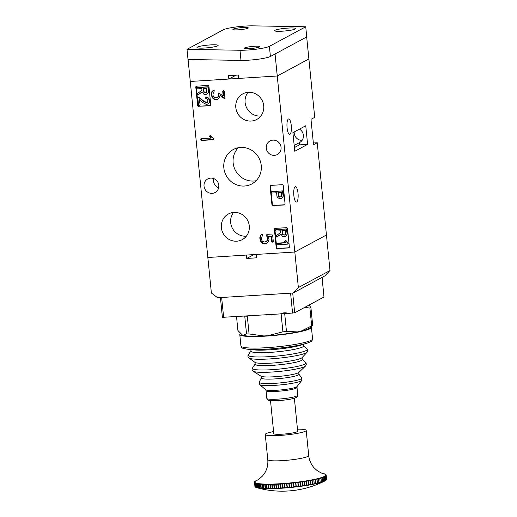 <?xml version="1.0" encoding="UTF-8"?>
<svg xmlns="http://www.w3.org/2000/svg" width="517" height="517" viewBox="0 0 517 517"><rect width="100%" height="100%" fill="white"/><g stroke="black" fill="none" stroke-linecap="round" stroke-linejoin="round"><path stroke-width="0.78" d="M313.347 142.989L317.244 142.744L313.522 144.747L310.988 119.356L314.711 117.353L308.882 58.957L277.254 75.993L294.819 252.018L207.84 257.492L190.275 81.466L277.254 75.993L308.882 58.957L306.684 36.959L275.057 53.988L277.254 75.993L238.686 78.416L238.35 75.036L228.501 75.65L228.837 79.036L190.275 81.466L188.078 59.494M236.004 75.178L228.837 79.036M249.278 225.929A14.573 13.862 -118.3 0 0 228.424 213.98A14.573 13.862 -118.3 0 0 221.379 227.687A14.573 13.862 -118.3 0 0 242.24 239.636A14.573 13.862 -118.3 0 0 249.278 225.929M233.594 212.442A14.573 13.862 -118.3 0 0 230.685 222.672A14.573 13.862 -118.3 0 0 246.37 236.159M263.715 105.798A14.573 13.862 -118.3 0 0 242.854 93.848A14.573 13.862 -118.3 0 0 235.817 107.555A14.573 13.862 -118.3 0 0 256.671 119.505A14.573 13.862 -118.3 0 0 263.715 105.798M248.031 92.31A14.573 13.862 -118.3 0 0 245.116 102.547A14.573 13.862 -118.3 0 0 260.801 116.028M261.253 165.563A19.543 18.593 -118.3 0 0 233.283 149.536A19.543 18.593 -118.3 0 0 223.842 167.915A19.543 18.593 -118.3 0 0 251.811 183.949A19.543 18.593 -118.3 0 0 261.253 165.563M238.318 147.739A19.543 18.593 -118.3 0 0 233.141 162.907A19.543 18.593 -118.3 0 0 256.083 180.73M295.168 186.734A7.716 2.178 86.4 0 0 293.792 194.98A7.716 2.178 86.4 0 0 296.409 202.05A7.716 2.178 86.4 0 0 296.687 201.966A7.716 2.178 86.4 0 0 298.063 193.713A7.716 2.178 86.4 0 0 295.44 186.65A7.716 2.178 86.4 0 0 295.168 186.734M288.408 119.033A7.716 2.178 86.4 0 0 287.032 127.279A7.716 2.178 86.4 0 0 289.656 134.342A7.716 2.178 86.4 0 0 289.927 134.265A7.716 2.178 86.4 0 0 291.31 126.012A7.716 2.178 86.4 0 0 288.686 118.949A7.716 2.178 86.4 0 0 288.408 119.033M218.639 187.787A7.716 7.335 61.7 0 1 213.521 181.086A7.716 7.335 61.7 0 1 213.676 178.565M204.028 186.198A7.716 7.335 61.7 0 1 207.756 178.94A7.716 7.335 61.7 0 1 218.801 185.267A7.716 7.335 61.7 0 1 215.072 192.524A7.716 7.335 61.7 0 1 204.028 186.198M294.179 145.445L299.181 142.757A7.716 7.335 -118.3 0 0 299.66 142.518A7.716 7.335 -118.3 0 0 303.389 135.267A7.716 7.335 -118.3 0 0 299.466 129.127M294.173 131.977A7.716 7.335 -118.3 0 0 294.205 133.186A7.716 7.335 -118.3 0 0 302.096 140.353M266.294 148.217A7.716 7.335 61.7 0 1 270.023 140.96A7.716 7.335 61.7 0 1 281.067 147.287A7.716 7.335 61.7 0 1 277.338 154.544A7.716 7.335 61.7 0 1 266.294 148.217M317.244 142.744L326.447 234.983L294.819 252.018L256.258 254.442L256.594 257.828L246.745 258.448L246.409 255.062L207.84 257.492L211.388 293.036L217.644 297.747L293.133 292.997L298.367 287.562L294.819 252.018L326.447 234.983L329.995 270.527L324.76 275.968L293.133 292.997M284.835 241.226L285.436 240.554L286.114 240.754L288.292 243.1L287.969 243.979M276.899 243.597L285.707 242.738L284.55 241.374L285.158 240.702L288.014 243.248L287.691 244.127L277.364 244.78L276.983 244.431L276.899 243.597L277.455 243.126L285.365 242.628M275.794 229.574L286.948 228.992L287.374 233.374L287.013 235.035L285.119 236.573L283.478 236.676L282.295 236.179L280.964 234.136L276.44 237.038L276.369 235.61L280.731 232.443L280.569 230.789L276.007 231.073L275.535 229.897L286.334 228.908L287.097 233.529L286.728 235.19L285.119 236.573M280.977 234.169L276.757 237.096M275.154 228.398A1.028 0.976 -118.3 0 0 274.87 229.205L276.692 247.488A1.028 0.976 -118.3 0 0 277.778 248.438L288.938 247.74A1.028 0.976 -118.3 0 0 289.074 247.721M271.832 191.542L282.986 190.967L283.465 195.872L282.444 197.778L281.158 198.541L279.516 198.644L277.648 197.539L276.97 196.37L276.608 192.757L272.045 193.041L271.574 191.865L282.372 190.876L283.187 196.021L282.715 197.287L281.158 198.541M270.863 185.409A1.028 0.976 -118.3 0 0 270.578 186.217L272.401 204.493A1.028 0.976 -118.3 0 0 273.487 205.449L284.647 204.745A1.028 0.976 -118.3 0 0 284.783 204.726M205.915 97.455L206.994 97.086L208.79 98.178L209.45 99.309L209.663 101.545L209.159 102.818L207.285 104.24L206.063 104.285L203.394 102.896L199.291 99.594L200.105 104.777L199.652 105.216M199.614 99.852L200.105 104.777M198.037 97.448L198.767 97.183L204.17 101.416L207.265 102.592M206.102 97.177L206.826 97.06M197.029 87.373L208.183 86.798L208.609 91.179L208.248 92.84L206.354 94.372L204.713 94.475L203.53 93.984L202.199 91.936L197.675 94.844L197.604 93.409L201.973 90.242L201.804 88.588L197.242 88.872L196.77 87.696L207.905 86.946L208.332 91.328L207.97 92.989L206.354 94.372M202.218 91.968L197.992 94.895M196.55 86.19A1.028 0.976 -118.3 0 0 196.273 86.998L198.095 105.274A1.028 0.976 -118.3 0 0 199.181 106.231L210.341 105.526A1.028 0.976 -118.3 0 0 210.477 105.507M199.181 106.231L209.876 105.778A1.028 0.976 61.7 0 0 210.755 104.699L208.933 86.423A1.028 0.976 61.7 0 0 207.847 85.467L196.686 86.171A1.028 0.976 61.7 0 0 195.807 87.25L197.63 105.526L198.095 105.274M198.715 106.483A1.028 0.976 61.7 0 1 197.63 105.526M277.778 248.438L288.473 247.986A1.028 0.976 61.7 0 0 289.358 246.913L287.536 228.63A1.028 0.976 61.7 0 0 286.444 227.68L275.29 228.378A1.028 0.976 61.7 0 0 274.404 229.458L276.227 247.74L276.692 247.488M277.312 248.69A1.028 0.976 61.7 0 1 276.227 247.74M273.487 205.449L284.182 204.997A1.028 0.976 61.7 0 0 285.067 203.918L283.245 185.642A1.028 0.976 61.7 0 0 282.153 184.685L270.998 185.39A1.028 0.976 61.7 0 0 270.113 186.469L271.936 204.745L272.401 204.493M273.021 205.701A1.028 0.976 61.7 0 1 271.936 204.745M224.889 97.241L224.507 98.644L219.99 95.574L219.602 97.409L218.361 98.902L216.145 99.691L213.935 99.186L212.403 97.849L211.537 95.8L211.337 93.784L211.783 91.839L213.657 90.275L214.355 90.792L212.933 94.029L213.088 95.58L214.032 97.202L216.016 97.926L217.812 96.97L218.4 95.167L218.226 93.422L218.71 92.95L223.195 95.988L222.724 91.276L223.848 90.837L224.281 91.276L224.889 97.241M223.195 95.988L223.661 95.742L223.189 91.024L222.724 91.276L223.014 90.889M272.285 234.957L272.698 235.364L273.293 241.517L272.633 242.156L271.742 241.555L271.263 236.754L268.336 236.508L268.995 239.442L268.556 241.471L267.315 242.984L264.265 243.817L262.326 243.294L260.801 241.956L259.741 237.891L260.807 235.145L262.061 234.388L262.759 234.905L261.337 238.143L261.492 239.694L262.436 241.316L264.277 242.034L266.223 241.555L267.205 240.295L267.218 237.2L266.384 235.073L266.85 234.666L272.285 234.957M273.293 241.517L272.233 242.176M266.223 241.555L267.263 240.838L267.89 238.996L267.683 236.948L266.85 234.821L266.384 235.073L266.85 234.666M213.734 138.685L213.359 139.719L201.216 140.482L200.667 139.099L200.99 138.718L211.026 138.084L209.669 136.482L210.574 135.68L213.734 138.685M213.741 139.474L201.682 140.236L201.132 138.847L200.667 139.099L200.99 138.718M209.85 135.803L210.38 135.693M218.827 186.475L217.444 187.219M307.602 144.366L305.741 125.747L292.906 132.662L294.768 151.281L307.602 144.366L299.395 144.883L299.181 142.757M294.393 147.578L299.395 144.883M272.698 241.93L271.826 241.846M272.291 241.594L271.742 241.555M272.207 241.303L271.729 236.508L271.263 236.754M271.729 236.508L268.336 236.508M267.392 242.893L265.486 243.74M265.951 243.488L264.265 243.817M264.73 243.565L262.326 243.294M262.791 243.048L261.266 241.704L260.801 241.956M261.266 241.704L260.406 239.655L259.941 239.907M260.406 239.655L260.206 237.639L259.741 237.891M260.206 237.639L260.652 235.7L260.187 235.946M260.652 235.7L261.272 234.892L260.807 235.145M261.272 234.892L262.113 234.382M267.263 240.838L266.798 241.084M267.67 240.043L267.205 240.295M267.89 238.996L267.425 239.242M267.683 236.948L267.218 237.2M266.946 235.817L266.481 236.062M266.85 234.821L267.315 234.414M224.973 98.392L220.455 95.322L219.99 95.574M218.827 98.65L217.314 99.348M217.78 99.096L216.145 99.691M216.61 99.438L215.983 99.697M216.449 99.445L215.789 99.71M216.255 99.458L213.935 99.186M214.4 98.941L212.868 97.597L212.403 97.849M212.868 97.597L212.002 95.548L211.537 95.8M212.002 95.548L211.802 93.532L211.337 93.784M211.802 93.532L212.248 91.587L211.783 91.839M212.248 91.587L212.868 90.798L212.403 91.05M212.868 90.798L213.715 90.275M217.812 96.97L217.224 97.467M218.277 96.718L218.646 95.988L218.18 96.24M218.646 95.988L218.865 94.921L218.4 95.167M218.865 94.921L218.691 93.176L218.226 93.422M218.691 93.176L218.937 92.763M223.189 91.024L223.48 90.637M201.682 140.236L201.216 140.482M201.229 139.823L200.764 140.075M201.132 138.847L201.456 138.466M210.497 137.91L210.962 137.658L211.492 137.832L211.026 138.084M210.962 137.658L210.135 136.23L209.669 136.482M210.135 136.23L210.173 135.713M206.716 92.44L206.722 88.284L203.136 88.504L203.976 92.627L206.012 92.873L206.716 92.44M203.427 88.491L204.254 92.478L206.251 92.73M206.548 97.209L208.513 98.327L209.663 101.545M209.379 101.694L209.159 102.818M206.005 97.228L205.637 97.603L206.005 97.228M199.375 105.371L199.827 104.925L198.98 105.378L198.489 104.945L197.759 97.603L198.489 97.338L203.892 101.571L206.238 102.786L207.75 102.301L207.866 99.787L207.433 99.109L205.734 98.482L205.637 97.603M197.759 97.603L198.412 97.08M208.874 102.973L208.609 103.478M208.332 103.626L207.285 104.24M281.545 196.596L281.519 192.447L277.933 192.673L278.741 196.777L279.529 197.126L281.545 196.596M278.23 192.654L279.018 196.628L281.048 196.893M285.481 234.64L285.481 230.479L281.894 230.705L282.741 234.828L284.777 235.073L285.481 234.64M282.192 230.685L283.019 234.673L285.016 234.925M287.691 244.127L288.286 243.778M284.55 241.374L285.436 240.554M325.529 480.597L324.973 480.913A92.717 89.712 -67.2 0 1 324.941 480.933A35.809 4.427 174.3 0 1 324.857 480.972A35.809 4.427 174.3 0 1 324.275 481.249A92.717 90.818 -58.5 0 1 324.133 481.321A92.717 58.195 -101.5 0 0 324.224 481.275A35.809 4.427 174.3 0 1 323.448 481.592A92.717 91.561 -44.3 0 1 323.306 481.657A92.717 53.606 -100.8 0 0 323.39 481.611A35.809 4.427 174.3 0 1 322.492 481.934A92.717 91.948 -21.7 0 1 322.349 482.006A92.717 48.805 -100.1 0 0 322.421 481.96A35.809 4.427 174.3 0 1 321.406 482.29A92.717 91.974 6.8 0 1 321.264 482.355A92.717 43.809 -99.5 0 0 321.328 482.309A35.809 4.427 174.3 0 1 320.204 482.639A92.717 91.632 30.5 0 1 320.062 482.71A92.717 38.646 -99 0 0 320.12 482.665A35.809 4.427 174.3 0 1 318.886 482.994A92.717 90.934 45.6 0 1 318.743 483.059A92.717 33.327 -98.4 0 0 318.789 483.02A35.809 4.427 174.3 0 1 317.451 483.35A92.717 89.874 54.9 0 1 317.309 483.414A92.717 27.873 -97.9 0 0 317.354 483.376A35.809 4.427 174.3 0 1 315.913 483.705A92.717 88.459 60.9 0 1 315.777 483.77A92.717 22.315 -97.5 0 0 315.809 483.731A35.809 4.427 174.3 0 1 314.278 484.061A92.717 86.694 65.1 0 1 314.142 484.119A92.717 16.667 -97 0 0 314.168 484.08A35.809 4.427 174.3 0 1 312.552 484.403A92.717 84.588 68.2 0 1 312.417 484.461A92.717 10.947 -96.5 0 0 312.436 484.429A35.809 4.427 174.3 0 1 310.736 484.746A92.717 82.151 70.5 0 1 310.607 484.804A92.717 5.189 -96.1 0 0 310.614 484.772A35.809 4.427 174.3 0 1 308.843 485.082A92.717 79.385 72.4 0 1 308.72 485.14A92.717 0.588 -95.7 0 1 308.714 485.108A35.809 4.427 174.3 0 1 306.878 485.411A92.717 76.309 73.9 0 1 306.762 485.463A92.717 6.359 -95.2 0 1 306.749 485.431A35.809 4.427 174.3 0 1 304.856 485.728A92.717 72.929 75.2 0 1 304.739 485.78A92.717 12.111 -94.8 0 1 304.713 485.747A35.809 4.427 174.3 0 1 302.768 486.032A92.717 69.265 76.3 0 1 302.658 486.083A92.717 17.817 -94.3 0 1 302.626 486.051A35.809 4.427 174.3 0 1 300.642 486.329A92.717 65.323 77.2 0 1 300.539 486.381A92.717 23.446 -93.8 0 1 300.493 486.348A35.809 4.427 174.3 0 1 298.471 486.613A92.717 61.129 78 0 1 298.374 486.659A92.717 28.991 -93.4 0 1 298.322 486.626A35.809 4.427 174.3 0 1 296.267 486.878A92.717 56.689 78.8 0 1 296.183 486.924A92.717 34.413 -92.8 0 1 296.125 486.898A35.809 4.427 174.3 0 1 294.05 487.13A92.717 52.03 79.5 0 1 293.966 487.176A92.717 39.706 -92.3 0 1 293.902 487.15A35.809 4.427 174.3 0 1 291.814 487.369A92.717 47.163 80.1 0 1 291.743 487.415A92.717 44.837 -91.8 0 1 291.666 487.382A35.809 4.427 174.3 0 1 289.578 487.589A92.717 42.11 80.7 0 1 289.514 487.628A92.717 49.794 -91.2 0 1 289.423 487.602A35.809 4.427 174.3 0 1 287.342 487.789A92.717 36.888 81.2 0 1 287.284 487.828A92.717 54.556 -90.5 0 1 287.193 487.802A35.809 4.427 174.3 0 1 285.119 487.97A92.717 31.524 81.7 0 1 285.074 488.009A92.717 59.1 -89.8 0 1 284.977 487.983A35.809 4.427 174.3 0 1 282.922 488.132A92.717 26.031 82.2 0 1 282.883 488.171A92.717 63.41 -89 0 1 282.78 488.145A35.809 4.427 174.3 0 1 280.757 488.274A92.717 20.441 82.7 0 1 280.725 488.313A92.717 67.469 -88.1 0 1 280.615 488.287A35.809 4.427 174.3 0 1 278.631 488.397A92.717 14.767 83.1 0 1 278.611 488.436A92.717 71.268 -87.1 0 1 278.489 488.403A35.809 4.427 174.3 0 1 276.55 488.5A92.717 9.035 83.6 0 1 276.537 488.533A92.717 74.778 -85.9 0 1 276.414 488.507A35.809 4.427 174.3 0 1 274.527 488.578A92.717 3.27 84 0 1 274.527 488.617A92.717 77.996 -84.5 0 1 274.391 488.584A35.809 4.427 174.3 0 1 272.569 488.636A92.717 2.514 84.5 0 0 272.575 488.668A92.717 80.91 -82.8 0 1 272.44 488.643A35.809 4.427 174.3 0 1 270.682 488.675A92.717 8.285 84.9 0 0 270.695 488.707A92.717 83.502 -80.8 0 1 270.559 488.675A35.809 4.427 174.3 0 1 268.872 488.688A92.717 14.024 85.4 0 0 268.898 488.714A92.717 85.764 -78.1 0 1 268.756 488.688A35.809 4.427 174.3 0 1 267.153 488.675A92.717 19.704 85.9 0 0 267.186 488.707A92.717 87.683 -74.5 0 1 267.037 488.675A35.809 4.427 174.3 0 1 265.525 488.643A92.717 25.307 86.3 0 0 265.57 488.675A92.717 89.26 -69.4 0 1 265.421 488.643A35.809 4.427 174.3 0 1 263.993 488.591A92.717 30.813 86.8 0 0 264.051 488.617A92.717 90.488 -61.8 0 1 263.896 488.584A35.809 4.427 174.3 0 1 262.571 488.513A92.717 36.196 87.3 0 0 262.636 488.546A92.717 91.354 -49.8 0 1 262.481 488.507A35.809 4.427 174.3 0 1 261.259 488.416A92.717 41.438 87.9 0 0 261.331 488.449A92.717 91.864 -30.3 0 1 261.175 488.41A35.809 4.427 174.3 0 1 260.064 488.3A92.717 46.511 88.4 0 0 260.148 488.326A92.717 92.007 -2.7 0 1 259.993 488.287A35.809 4.427 174.3 0 1 258.991 488.158A92.717 51.403 89.1 0 0 259.082 488.19A92.717 91.787 23.6 0 1 258.927 488.145A35.809 4.427 174.3 0 1 258.048 487.996A92.717 56.094 89.7 0 0 258.138 488.029A92.717 91.205 41.4 0 1 257.983 487.99A35.809 4.427 174.3 0 1 257.227 487.822A92.717 60.56 90.5 0 0 257.33 487.848A92.717 90.268 52.3 0 1 257.175 487.809A35.809 4.427 174.3 0 1 256.968 487.751A35.809 4.427 174.3 0 1 256.542 487.621L256.102 483.072A35.783 4.42 -5.7 0 0 256.749 483.259L256.516 483.602A36.022 4.453 174.3 0 1 255.947 483.44M255.689 487.092L255.301 483.182A36.022 4.453 174.3 0 1 254.959 482.988L255.353 486.898A36.022 4.453 -5.7 0 0 255.689 487.092L256.477 487.602A35.809 4.427 174.3 0 1 255.986 487.402L255.773 487.13A36.022 4.453 -5.7 0 0 256.232 487.311L256.497 487.609A92.717 88.969 59.2 0 1 256.497 487.609L255.837 483.401A36.022 4.453 174.3 0 1 255.385 483.221L255.553 482.859A35.783 4.42 -5.7 0 0 256.07 483.065L255.837 483.401M273.583 431.553A20.57 2.54 -5.7 0 0 265.26 434.461A20.57 2.54 -5.7 0 0 288.841 434.635A20.57 2.54 -5.7 0 0 306.2 430.377A20.57 2.54 -5.7 0 0 297.462 429.175M294.05 487.13L293.578 482.587A35.783 4.42 -5.7 0 0 295.679 482.348L295.802 482.335A35.783 4.42 -5.7 0 0 297.876 482.083L297.999 482.07A35.783 4.42 -5.7 0 0 300.047 481.799L300.17 481.786A35.783 4.42 -5.7 0 0 302.18 481.508L302.296 481.489A35.783 4.42 -5.7 0 0 304.267 481.204L304.377 481.185A35.783 4.42 -5.7 0 0 306.297 480.888L306.407 480.868A35.783 4.42 -5.7 0 0 308.261 480.558L308.371 480.539A35.783 4.42 -5.7 0 0 310.161 480.222L310.265 480.203A35.783 4.42 -5.7 0 0 311.977 479.886L312.074 479.866A35.783 4.42 -5.7 0 0 313.709 479.537L313.806 479.517A35.783 4.42 -5.7 0 0 315.351 479.188L315.441 479.169A35.783 4.42 -5.7 0 0 316.889 478.832L316.973 478.813A35.783 4.42 -5.7 0 0 318.33 478.477L318.407 478.458A35.783 4.42 -5.7 0 0 319.655 478.122L319.726 478.102A35.783 4.42 -5.7 0 0 320.863 477.766L320.928 477.747A35.783 4.42 -5.7 0 0 321.955 477.417L322.013 477.398A35.783 4.42 -5.7 0 0 322.918 477.068L322.97 477.049A35.783 4.42 -5.7 0 0 323.758 476.726L323.797 476.713A35.783 4.42 -5.7 0 0 324.463 476.396L324.495 476.377A35.783 4.42 -5.7 0 0 325.031 476.067L325.057 476.054A35.783 4.42 -5.7 0 0 325.464 475.75L325.484 475.737A35.783 4.42 -5.7 0 0 325.762 475.446L325.768 475.427A35.783 4.42 -5.7 0 0 325.91 475.155L325.917 475.136A35.783 4.42 -5.7 0 0 325.93 474.871L326.182 475.136L325.923 474.858A35.783 4.42 -5.7 0 0 325.8 474.606L325.788 474.593A35.783 4.42 -5.7 0 0 325.536 474.354L325.516 474.341A35.783 4.42 -5.7 0 0 325.128 474.121L325.103 474.108A35.783 4.42 -5.7 0 0 324.586 473.902L324.553 473.889A35.783 4.42 -5.7 0 0 323.907 473.701L323.868 473.695A35.783 4.42 -5.7 0 0 323.209 473.546C322.731 473.766 320.663 472.745 317.005 470.476L314.026 467.723C311.008 464.298 309.237 460.253 308.714 455.574L306.2 430.377M255.986 487.402L255.385 483.221M324.275 481.249L324.489 480.907A36.022 4.453 -5.7 0 0 325.07 480.629L324.857 480.972A94.417 94.417 0 0 1 256.968 487.751L256.335 487.344A36.022 4.453 -5.7 0 0 256.904 487.512L256.516 483.602M257.227 487.822L256.787 483.272A35.783 4.42 -5.7 0 0 257.556 483.44L257.324 483.783A36.022 4.453 174.3 0 1 256.645 483.634M257.033 487.544A36.022 4.453 -5.7 0 0 257.712 487.693L257.324 483.783M258.048 487.996L257.608 483.453A35.783 4.42 -5.7 0 0 258.494 483.602L258.261 483.951A36.022 4.453 174.3 0 1 257.479 483.815M257.867 487.725A36.022 4.453 -5.7 0 0 258.649 487.854L258.261 483.951M258.991 488.158L258.552 483.615A35.783 4.42 -5.7 0 0 259.56 483.744L259.327 484.093A36.022 4.453 174.3 0 1 258.435 483.977M258.83 487.886A36.022 4.453 -5.7 0 0 259.715 488.003L259.327 484.093M260.064 488.3L259.624 483.75A35.783 4.42 -5.7 0 0 260.749 483.867L260.51 484.216A36.022 4.453 174.3 0 1 259.521 484.112M259.915 488.022A36.022 4.453 -5.7 0 0 260.904 488.119L260.51 484.216M261.259 488.416L260.82 483.867A35.783 4.42 -5.7 0 0 262.054 483.964L261.815 484.313A36.022 4.453 174.3 0 1 260.73 484.235M261.124 488.138A36.022 4.453 -5.7 0 0 262.209 488.222L261.815 484.313M262.571 488.513L262.125 483.97A35.783 4.42 -5.7 0 0 263.47 484.041L263.237 484.39A36.022 4.453 174.3 0 1 262.061 484.332M262.449 488.235A36.022 4.453 -5.7 0 0 263.625 488.3L263.237 484.39M263.993 488.591L263.547 484.041A35.783 4.42 -5.7 0 0 264.988 484.093L264.762 484.448A36.022 4.453 174.3 0 1 263.496 484.403M263.883 488.313A36.022 4.453 -5.7 0 0 265.15 488.358L264.762 484.448M265.525 488.643L265.079 484.099A35.783 4.42 -5.7 0 0 266.61 484.125L266.384 484.487A36.022 4.453 174.3 0 1 265.04 484.455M265.428 488.365A36.022 4.453 -5.7 0 0 266.778 488.391L266.384 484.487M267.153 488.675L266.701 484.132A35.783 4.42 -5.7 0 0 268.323 484.138L268.11 484.494A36.022 4.453 174.3 0 1 266.682 484.487M267.069 488.397A36.022 4.453 -5.7 0 0 268.497 488.403L268.11 484.494M268.872 488.688L268.42 484.138A35.783 4.42 -5.7 0 0 270.126 484.125L269.919 484.487A36.022 4.453 174.3 0 1 268.42 484.494M268.808 488.403A36.022 4.453 -5.7 0 0 270.307 488.397L269.919 484.487M270.682 488.675L270.229 484.125A35.783 4.42 -5.7 0 0 272.007 484.093L271.806 484.455A36.022 4.453 174.3 0 1 270.242 484.481M270.63 488.391A36.022 4.453 -5.7 0 0 272.194 488.365L271.806 484.455M272.569 488.636L272.116 484.093A35.783 4.42 -5.7 0 0 273.958 484.035L273.764 484.397A36.022 4.453 174.3 0 1 272.142 484.448M272.53 488.352A36.022 4.453 -5.7 0 0 274.159 488.307L273.764 484.397M274.527 488.578L274.075 484.035A35.783 4.42 -5.7 0 0 275.981 483.957L275.794 484.319A36.022 4.453 174.3 0 1 274.12 484.384M274.508 488.294A36.022 4.453 -5.7 0 0 276.188 488.229L275.794 484.319M276.55 488.5L276.091 483.957A35.783 4.42 -5.7 0 0 278.056 483.86L277.881 484.222A36.022 4.453 174.3 0 1 276.156 484.306M276.543 488.216A36.022 4.453 -5.7 0 0 278.269 488.132L277.881 484.222M278.631 488.397L278.172 483.854A35.783 4.42 -5.7 0 0 280.175 483.738L280.014 484.099A36.022 4.453 174.3 0 1 278.249 484.203M278.637 488.113A36.022 4.453 -5.7 0 0 280.408 488.009L280.014 484.099M280.757 488.274L280.298 483.731A35.783 4.42 -5.7 0 0 282.34 483.595L282.192 483.964A36.022 4.453 174.3 0 1 280.395 484.08M280.783 487.99A36.022 4.453 -5.7 0 0 282.579 487.867L282.192 483.964M282.922 488.132L282.463 483.589A35.783 4.42 -5.7 0 0 284.537 483.434L284.395 483.802A36.022 4.453 174.3 0 1 282.573 483.931M282.967 487.841A36.022 4.453 -5.7 0 0 284.789 487.705L284.395 483.802M285.119 487.97L284.66 483.427A35.783 4.42 -5.7 0 0 286.754 483.253L286.631 483.621A36.022 4.453 174.3 0 1 284.789 483.77M285.177 487.68A36.022 4.453 -5.7 0 0 287.019 487.525L286.631 483.621M287.342 487.789L286.877 483.246A35.783 4.42 -5.7 0 0 288.984 483.052L288.874 483.421A36.022 4.453 174.3 0 1 287.019 483.582M287.413 487.492A36.022 4.453 -5.7 0 0 289.268 487.324L288.874 483.421M289.578 487.589L289.113 483.046A35.783 4.42 -5.7 0 0 291.22 482.839L291.129 483.201A36.022 4.453 174.3 0 1 289.268 483.382M289.656 487.292A36.022 4.453 -5.7 0 0 291.517 487.111L291.129 483.201M291.814 487.369L291.349 482.826A35.783 4.42 -5.7 0 0 293.456 482.6L293.378 482.962A36.022 4.453 174.3 0 1 291.517 483.162M291.911 487.066A36.022 4.453 -5.7 0 0 293.766 486.872L293.378 482.962M294.16 486.827A36.022 4.453 -5.7 0 0 296.002 486.62L295.614 482.71A36.022 4.453 174.3 0 1 293.766 482.923M295.679 482.348L295.614 482.71M296.267 486.878L295.802 482.335M296.39 486.575A36.022 4.453 -5.7 0 0 298.219 486.355L297.831 482.445A36.022 4.453 174.3 0 1 296.002 482.665M297.876 482.083L297.831 482.445M298.471 486.613L297.999 482.07M298.6 486.303A36.022 4.453 -5.7 0 0 300.403 486.07L300.015 482.161A36.022 4.453 174.3 0 1 298.212 482.393M300.047 481.799L300.015 482.161M300.642 486.329L300.17 481.786M300.784 486.019A36.022 4.453 -5.7 0 0 302.555 485.773L302.161 481.863A36.022 4.453 174.3 0 1 300.39 482.109M302.18 481.508L302.161 481.863M302.768 486.032L302.296 481.489M302.923 485.721A36.022 4.453 -5.7 0 0 304.655 485.469L304.267 481.56A36.022 4.453 174.3 0 1 302.535 481.812M304.267 481.204L304.267 481.56M304.856 485.728L304.377 481.185M305.017 485.411A36.022 4.453 -5.7 0 0 306.704 485.146L306.31 481.243A36.022 4.453 174.3 0 1 304.629 481.501M306.297 480.888L306.31 481.243M306.878 485.411L306.407 480.868M307.053 485.095A36.022 4.453 -5.7 0 0 308.688 484.823L308.294 480.913A36.022 4.453 174.3 0 1 306.665 481.185M308.261 480.558L308.294 480.913M308.843 485.082L308.371 480.539M309.024 484.765A36.022 4.453 -5.7 0 0 310.601 484.487L310.206 480.577A36.022 4.453 174.3 0 1 308.636 480.855M310.161 480.222L310.206 480.577M310.736 484.746L310.265 480.203M310.924 484.429A36.022 4.453 -5.7 0 0 312.436 484.145L312.042 480.235A36.022 4.453 174.3 0 1 310.536 480.519M311.977 479.886L312.042 480.235M312.552 484.403L312.074 479.866M312.746 484.08A36.022 4.453 -5.7 0 0 314.181 483.796L313.793 479.886A36.022 4.453 174.3 0 1 312.358 480.17M313.709 479.537L313.793 479.886M314.278 484.061L313.806 479.517M314.478 483.731A36.022 4.453 -5.7 0 0 315.842 483.44L315.448 479.53A36.022 4.453 174.3 0 1 314.09 479.821M315.351 479.188L315.448 479.53M315.913 483.705L315.441 479.169M316.12 483.376A36.022 4.453 -5.7 0 0 317.399 483.085L317.005 479.175A36.022 4.453 174.3 0 1 315.732 479.472M316.889 478.832L317.005 479.175M317.451 483.35L316.973 478.813M317.658 483.02A36.022 4.453 -5.7 0 0 318.853 482.729L318.459 478.82A36.022 4.453 174.3 0 1 317.27 479.11M318.33 478.477L318.459 478.82M318.886 482.994L318.407 478.458M319.092 482.665A36.022 4.453 -5.7 0 0 320.191 482.367L319.803 478.458A36.022 4.453 174.3 0 1 318.705 478.755M319.655 478.122L319.803 478.458M320.204 482.639L319.726 478.102M320.417 482.309A36.022 4.453 -5.7 0 0 321.419 482.012L321.031 478.102A36.022 4.453 174.3 0 1 320.023 478.399M320.863 477.766L321.031 478.102M321.406 482.29L320.928 477.747M321.619 481.954A36.022 4.453 -5.7 0 0 322.524 481.657L322.13 477.753A36.022 4.453 174.3 0 1 321.231 478.044M321.955 477.417L322.13 477.753M322.492 481.934L322.013 477.398M322.705 481.598A36.022 4.453 -5.7 0 0 323.5 481.308L323.112 477.404A36.022 4.453 174.3 0 1 322.311 477.689M322.918 477.068L323.112 477.404M323.448 481.592L322.97 477.049M323.661 481.249A36.022 4.453 -5.7 0 0 324.353 480.965L323.959 477.055A36.022 4.453 174.3 0 1 323.267 477.34M323.758 476.726L323.959 477.055M324.489 480.907L323.797 476.713M324.935 480.939L324.676 476.719A36.022 4.453 174.3 0 1 324.094 476.997M324.463 476.396L324.676 476.719M325.031 476.067L325.652 480.299A36.022 4.453 -5.7 0 1 325.18 480.571L324.495 476.377M325.503 480.61L325.652 480.299L325.503 480.61A35.809 4.427 174.3 0 1 324.986 480.913M325.536 480.59L325.057 476.054M325.736 480.248A36.022 4.453 -5.7 0 0 326.098 479.983L325.704 476.073A36.022 4.453 174.3 0 1 325.348 476.338M325.936 480.293L326.098 479.983L325.936 480.293A35.809 4.427 174.3 0 1 325.607 480.545M325.464 475.75L325.704 476.073M325.962 480.274L325.484 475.737M326.246 479.97L326.44 479.621A36.022 4.453 -5.7 0 0 326.563 479.375L326.007 475.763A36.022 4.453 174.3 0 1 325.768 476.021M326.44 479.621L325.768 475.427M326.563 479.375L326.175 475.472A36.022 4.453 174.3 0 1 326.046 475.711M326.395 479.679L325.917 475.136M326.195 475.188L325.93 474.871L326.195 475.188A36.022 4.453 174.3 0 1 326.201 475.226A36.022 4.453 174.3 0 1 326.188 475.42M323.926 473.708L324.876 474.205M324.075 473.973L323.209 473.546M256.619 480.61L257.117 480.144A35.783 4.42 -5.7 0 0 256.897 480.235L256.755 480.552M256.173 480.577L256.846 480.261A35.783 4.42 -5.7 0 0 256.193 480.571L256.038 480.888M256.193 480.571L256.154 480.59A35.783 4.42 -5.7 0 0 255.624 480.894L255.456 481.217M255.624 480.894L255.592 480.913A35.783 4.42 -5.7 0 0 255.191 481.211L255.017 481.534M254.952 481.586L255.172 481.23A35.783 4.42 -5.7 0 0 254.894 481.521L254.707 481.844M254.668 481.896L254.881 481.534A35.783 4.42 -5.7 0 0 254.739 481.812L254.545 482.141M254.913 486.329L254.526 482.419A36.022 4.453 174.3 0 1 254.519 482.38L254.907 486.29A36.022 4.453 -5.7 0 0 254.913 486.329L255.159 486.639M254.739 481.812L254.739 481.831A35.783 4.42 -5.7 0 0 254.726 482.096L254.526 482.419M255.165 486.652L254.732 482.109A35.783 4.42 -5.7 0 0 254.855 482.361L254.642 482.691A36.022 4.453 174.3 0 1 254.532 482.471M254.907 486.251A36.022 4.453 -5.7 0 0 254.907 486.29L254.913 486.355A36.022 4.453 -5.7 0 0 255.03 486.6L254.642 482.691M255.301 486.917L254.862 482.374A35.783 4.42 -5.7 0 0 255.12 482.613L254.9 482.943A36.022 4.453 174.3 0 1 254.674 482.736M255.068 486.646A36.022 4.453 -5.7 0 0 255.295 486.852L254.9 482.943M255.12 482.613L255.139 482.626A35.783 4.42 -5.7 0 0 255.527 482.846L255.553 482.859M254.959 482.988L255.139 482.626M255.527 482.846L255.301 483.182M308.72 485.14L308.261 480.506M306.762 485.463L306.297 480.829M304.739 485.78L304.274 481.146M302.658 486.083L302.199 481.456M300.539 486.381L300.073 481.747M298.374 486.659L297.915 482.025M296.183 486.924L295.718 482.296M293.966 487.176L293.507 482.548M291.743 487.415L291.278 482.781M289.514 487.628L289.048 483.001M287.284 487.828L286.825 483.201M285.074 488.009L284.608 483.382M282.883 488.171L282.424 483.544M280.725 488.313L280.266 483.686M278.611 488.436L278.146 483.802M276.537 488.533L276.078 483.906M274.527 488.617L274.062 483.983M222.472 317.328L280.434 313.903C282.967 312.63 285.591 312.462 288.305 313.412L294.684 312.785L323.985 297.01L322.097 277.403M282.909 331.849A38.568 4.763 -5.7 0 0 284.699 331.623A38.568 4.763 -5.7 0 0 286.463 331.384L284.686 313.619A38.568 4.763 174.3 0 1 281.138 314.077L282.909 331.849L267.276 335.804M309.043 305.056L310.904 307.544A38.568 4.763 174.3 0 1 309.909 308.08L304.791 307.344M286.463 331.384L297.598 331.908L299.369 331.584L301.12 331.132L311.68 325.852A38.568 4.763 -5.7 0 0 312.682 325.316L310.904 307.544M312.682 325.316L309.315 328.198A34.368 4.246 -5.7 0 1 301.12 331.132L300.435 331.326M311.68 325.852L309.909 308.08M236.534 316.669L237.917 330.492L242.518 335.158L243.113 335.333L246.525 333.898A38.568 4.763 -5.7 0 0 249.078 333.976L263.922 335.96L268.646 335.662A34.368 4.246 -5.7 0 0 283.962 334.118A34.368 4.246 -5.7 0 0 297.598 331.908L301.023 331.19C305.373 330.156 308.132 329.155 309.315 328.198M247.947 315.952L247.307 316.204A38.568 4.763 174.3 0 1 244.955 316.139M249.078 333.976L247.307 316.204M242.518 335.158L243.113 335.333A34.368 4.246 -5.7 0 0 263.922 335.96L268.691 335.701C279.4 334.893 289.016 333.646 297.514 331.959L297.482 331.959A34.174 4.22 174.3 0 1 268.691 335.701M246.525 333.898L244.754 316.152M298.445 331.765L297.546 331.946M242.893 335.281L243.177 335.359C246.88 336.296 253.815 336.509 263.98 335.998L265.253 335.927M294.373 398.245L297.669 431.223A12.001 1.48 174.3 0 1 282.392 434.177A12.001 1.48 174.3 0 1 273.79 433.608L270.501 400.623M240.315 333.555A35.996 4.446 -5.7 0 0 239.778 334.441A35.996 4.446 -5.7 0 0 265.57 336.14A35.996 4.446 -5.7 0 0 311.408 327.287A35.996 4.446 -5.7 0 0 311.047 326.744M287.807 313.25A8.569 1.06 174.3 0 1 281.028 313.625M298.367 287.562L329.995 270.527M253.912 254.59L246.745 258.448M275.005 30.277A10.624 1.312 174.3 0 1 287.226 28.144A10.624 1.312 174.3 0 1 295.692 28.752A10.624 1.312 174.3 0 1 295.356 28.997A10.624 1.312 174.3 0 1 284.447 31.026A10.624 1.312 174.3 0 1 274.708 30.852A10.624 1.312 174.3 0 1 275.005 30.277M197.378 47.112A10.624 1.312 174.3 0 1 209.592 44.973A10.624 1.312 174.3 0 1 218.058 45.586A10.624 1.312 174.3 0 1 217.728 45.826A10.624 1.312 174.3 0 1 206.813 47.855A10.624 1.312 174.3 0 1 197.074 47.68A10.624 1.312 174.3 0 1 197.378 47.112M259.547 46.957A7.716 0.95 -5.7 0 0 259.831 46.659A7.716 0.95 -5.7 0 0 253.168 46.375A7.716 0.95 -5.7 0 0 244.774 47.887A7.716 0.95 -5.7 0 0 244.483 48.191A7.716 0.95 -5.7 0 0 251.152 48.469A7.716 0.95 -5.7 0 0 259.547 46.957M247.96 28.222A7.716 0.95 -5.7 0 0 248.25 27.918A7.716 0.95 -5.7 0 0 241.581 27.634A7.716 0.95 -5.7 0 0 233.186 29.152A7.716 0.95 -5.7 0 0 232.896 29.45A7.716 0.95 -5.7 0 0 239.565 29.734A7.716 0.95 -5.7 0 0 247.96 28.222M269.389 46.336L305.728 26.768L252.748 25.85A17.998 2.223 -5.7 0 0 223.344 29.773L187.005 49.341L239.985 50.259A17.998 2.223 -5.7 0 0 269.389 46.336L270.404 56.495L306.743 36.927L305.728 26.768M187.005 49.341L188.014 59.494L241 60.411A17.998 2.223 -5.7 0 0 270.404 56.495M224.746 98.314L224.281 98.566M284.182 204.997L284.647 204.745M270.578 186.217L270.113 186.469M288.473 247.986L288.938 247.74M274.87 229.205L274.404 229.458M209.876 105.778L210.341 105.526M196.273 86.998L195.807 87.25M257.117 480.144C257.628 480.267 259.456 478.852 262.591 475.911L264.969 472.622C267.25 468.667 268.187 464.35 267.774 459.658A20.57 2.54 -5.7 0 0 291.355 459.833A20.57 2.54 -5.7 0 0 308.714 455.574M325.258 476.396A36.022 4.453 174.3 0 1 324.792 476.661M292.577 313.14L290.58 293.158M294.684 312.785L292.706 293.029M223.648 317.477L221.651 297.495M323.985 297.01L322.033 277.435M307.085 329.374A34.174 4.22 174.3 0 1 301.068 331.171M263.967 335.992A34.174 4.22 174.3 0 1 244.425 335.623M247.275 349.169L253.576 349.867A27.524 3.399 -5.7 0 0 269.422 349.835A27.524 3.399 -5.7 0 0 300.933 345.136L306.969 343.21A34.697 4.285 174.3 0 1 267.25 349.13A34.697 4.285 174.3 0 1 247.275 349.169C241.161 348.161 241.995 348.038 240.928 345.976A35.996 4.446 -5.7 0 0 266.727 347.683A35.996 4.446 -5.7 0 0 312.565 338.829L311.408 327.287M255.159 363.955L254.92 362.346A23.924 2.953 -5.7 0 0 271.8 363.089A23.924 2.953 -5.7 0 0 302.083 357.635L302.167 359.263A23.737 2.934 174.3 0 1 272.084 365.377A23.737 2.934 174.3 0 1 255.159 363.955L252.438 368.091A26.871 3.322 -5.7 0 0 271.599 369.7A26.871 3.322 -5.7 0 0 305.644 362.779C306.536 363.593 306.491 364.679 305.508 366.042A26.6 3.289 174.3 0 1 271.91 372.04A26.6 3.289 174.3 0 1 253.22 371.264C251.992 370.12 251.734 369.067 252.438 368.091M261.363 377.837L260.988 376.195A19.265 2.378 -5.7 0 0 274.527 376.757A19.265 2.378 -5.7 0 0 298.865 372.414L298.826 374.101A18.877 2.333 174.3 0 1 274.857 378.916A18.877 2.333 174.3 0 1 261.363 377.837L259.243 382.121A21.423 2.65 -5.7 0 0 274.553 383.343A21.423 2.65 -5.7 0 0 301.754 377.882L301.728 380.454A21.223 2.624 174.3 0 1 274.811 385.359A21.223 2.624 174.3 0 1 259.773 384.642L259.243 382.121M248.315 354.869A29.676 3.664 -5.7 0 0 269.473 356.652A29.676 3.664 -5.7 0 0 307.079 349.007C307.945 349.841 307.945 350.914 307.079 352.213A29.488 3.645 174.3 0 1 269.758 358.934A29.488 3.645 174.3 0 1 248.948 358.016C247.843 356.911 247.63 355.864 248.315 354.869L250.984 350.804L250.758 349.272M303.576 343.999L303.653 345.55A26.6 3.289 174.3 0 1 269.952 352.4A26.6 3.289 174.3 0 1 250.984 350.804M296.752 387.543A15.426 1.906 174.3 0 1 277.106 391.337A15.426 1.906 174.3 0 1 266.055 390.606L266.83 398.407A15.426 1.906 -5.7 0 0 277.887 399.137A15.426 1.906 -5.7 0 0 297.534 395.343L297.01 386.58L301.728 380.454M266.055 390.606L265.609 389.715A15.885 1.965 -5.7 0 0 276.866 390.251A15.885 1.965 -5.7 0 0 297.01 386.58M239.985 50.259L241 60.411M267.774 459.658L265.26 434.461M325.568 480.571L325.994 480.261M326.376 479.854L326.55 479.511M326.57 479.44L326.195 475.162M326.175 475.084L326.014 474.748M325.626 474.386L325.212 474.147M325.167 474.128L324.631 473.915M256.128 480.603L255.579 480.92M255.54 480.946L255.114 481.256M254.732 481.663L254.558 482.006M254.933 486.432L255.101 486.768M255.896 487.363L255.482 487.13M222.407 317.399L220.429 297.572M297.534 395.343C299.11 397.974 289.41 399.848 278.469 400.597C266.384 401.089 267.548 399.912 266.83 398.407M265.609 389.715L259.773 384.642M260.988 376.195L253.22 371.264M254.92 362.346L248.948 358.016M240.928 345.976L239.778 334.441M302.083 357.635L307.079 352.213M303.653 345.55L307.079 349.007M302.167 359.263L305.644 362.779M298.865 372.414L305.508 366.042M298.826 374.101L301.754 377.882M312.565 338.829C311.919 341.058 312.766 341.02 306.969 343.21"/></g></svg>
